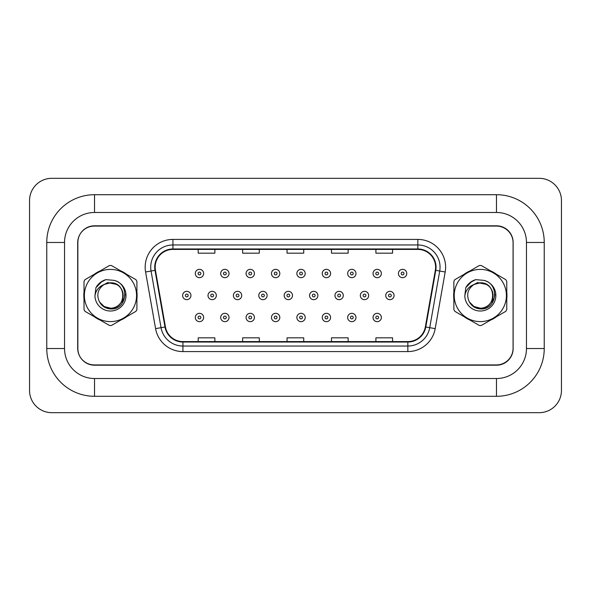 <?xml version="1.0" encoding="UTF-8"?>
<svg xmlns="http://www.w3.org/2000/svg" width="591" height="591" viewBox="0 0 591 591"><rect width="100%" height="100%" fill="white"/><g stroke="black" fill="none" stroke-linecap="round" stroke-linejoin="round"><path stroke-width="0.89" d="M83.804 295.5A26.654 26.654 0 0 0 84.018 298.824A26.654 26.654 0 0 1 84.018 292.176A26.654 26.654 0 0 0 83.804 295.5M94.361 316.739A26.654 26.654 0 0 0 100.115 320.071A26.654 26.654 0 0 1 94.361 316.739M120.808 320.071A26.654 26.654 0 0 0 126.563 316.739A26.654 26.654 0 0 1 120.808 320.071M136.913 298.824A26.654 26.654 0 0 0 136.913 292.176A26.654 26.654 0 0 1 136.913 298.824M453.659 295.5A26.654 26.654 0 0 0 453.866 298.824A26.654 26.654 0 0 1 453.866 292.176A26.654 26.654 0 0 0 453.659 295.5M464.208 316.739A26.654 26.654 0 0 0 469.971 320.071A26.654 26.654 0 0 1 464.208 316.739M490.663 320.071A26.654 26.654 0 0 0 496.418 316.739A26.654 26.654 0 0 1 490.663 320.071M506.76 298.824A26.654 26.654 0 0 0 506.76 292.176A26.654 26.654 0 0 1 506.76 298.824M155.167 267.176A17.774 17.774 0 0 1 172.934 249.409L417.837 249.409A17.774 17.774 0 0 1 435.338 270.264L425.35 326.904A17.774 17.774 0 0 1 407.849 341.591L182.922 341.591A17.774 17.774 0 0 1 165.428 326.904L155.44 270.264A17.774 17.774 0 0 1 155.167 267.176M154.724 267.176A18.218 18.218 0 0 0 154.997 270.338L164.985 326.986A18.218 18.218 0 0 0 182.922 342.034L407.849 342.034A18.218 18.218 0 0 0 425.793 326.986L435.781 270.338A18.218 18.218 0 0 0 417.837 248.966L172.934 248.966A18.218 18.218 0 0 0 154.724 267.176M145.593 272A27.77 27.77 0 0 1 172.934 239.414L417.837 239.414A27.77 27.77 0 0 1 445.186 272L435.198 328.64A27.77 27.77 0 0 1 407.849 351.586L182.922 351.586A27.77 27.77 0 0 1 155.581 328.64L145.593 272L151.06 271.033A22.214 22.214 0 0 1 172.934 244.962L417.837 244.962A22.214 22.214 0 0 1 439.719 271.033L429.731 327.68A22.214 22.214 0 0 1 407.849 346.038L182.922 346.038A22.214 22.214 0 0 1 161.048 327.68L151.06 271.033A22.214 22.214 0 0 1 150.727 267.176M126.563 274.261A26.654 26.654 0 0 0 120.808 270.929A26.654 26.654 0 0 1 126.563 274.261M100.115 270.929A26.654 26.654 0 0 0 94.361 274.261A26.654 26.654 0 0 1 100.115 270.929M496.418 274.261A26.654 26.654 0 0 0 490.663 270.929A26.654 26.654 0 0 1 496.418 274.261M469.971 270.929A26.654 26.654 0 0 0 464.208 274.261A26.654 26.654 0 0 1 469.971 270.929M513.077 242.746A16.659 16.659 0 0 0 496.418 226.08L94.361 226.08A16.659 16.659 0 0 0 77.694 242.746L77.694 348.254A16.659 16.659 0 0 0 94.361 364.92L496.418 364.92A16.659 16.659 0 0 0 513.077 348.254L513.077 242.746M425.793 326.986L429.731 327.68L439.719 271.033L445.186 272M287.056 249.409L287.056 253.17L303.722 253.17L303.722 249.409M242.635 249.409L242.635 253.17L259.294 253.17L259.294 249.409M198.207 249.409L198.207 253.17L214.865 253.17L214.865 249.409M331.485 249.409L331.485 253.17L348.143 253.17L348.143 249.409M375.913 249.409L375.913 253.17L392.572 253.17L392.572 249.409M303.722 341.591L303.722 337.83L287.056 337.83L287.056 341.591M259.294 341.591L259.294 337.83L242.635 337.83L242.635 341.591M214.865 341.591L214.865 337.83L198.207 337.83L198.207 341.591M348.143 341.591L348.143 337.83L331.485 337.83L331.485 341.591M392.572 341.591L392.572 337.83L375.913 337.83L375.913 341.591M203.636 273.507A4.167 4.167 0 0 1 199.47 277.674A4.167 4.167 0 0 1 195.303 273.507A4.167 4.167 0 0 1 199.47 269.341A4.167 4.167 0 0 1 203.636 273.507A4.167 4.167 0 0 0 199.47 269.341A4.167 4.167 0 0 0 195.303 273.507M182.612 295.5A4.167 4.167 0 0 1 186.778 291.333A4.167 4.167 0 0 1 190.945 295.5A4.167 4.167 0 0 1 186.778 299.667A4.167 4.167 0 0 1 182.612 295.5A4.167 4.167 0 0 0 186.778 299.667A4.167 4.167 0 0 0 190.945 295.5M195.303 317.493A4.167 4.167 0 0 1 199.47 313.326A4.167 4.167 0 0 1 203.636 317.493A4.167 4.167 0 0 1 199.47 321.659A4.167 4.167 0 0 1 195.303 317.493A4.167 4.167 0 0 0 199.47 321.659A4.167 4.167 0 0 0 203.636 317.493M229.027 273.507A4.167 4.167 0 0 1 224.861 277.674A4.167 4.167 0 0 1 220.694 273.507A4.167 4.167 0 0 1 224.861 269.341A4.167 4.167 0 0 1 229.027 273.507A4.167 4.167 0 0 0 224.861 269.341A4.167 4.167 0 0 0 220.694 273.507M254.418 273.507A4.167 4.167 0 0 1 250.252 277.674A4.167 4.167 0 0 1 246.085 273.507A4.167 4.167 0 0 1 250.252 269.341A4.167 4.167 0 0 1 254.418 273.507A4.167 4.167 0 0 0 250.252 269.341A4.167 4.167 0 0 0 246.085 273.507M279.809 273.507A4.167 4.167 0 0 1 275.642 277.674A4.167 4.167 0 0 1 271.476 273.507A4.167 4.167 0 0 1 275.642 269.341A4.167 4.167 0 0 1 279.809 273.507A4.167 4.167 0 0 0 275.642 269.341A4.167 4.167 0 0 0 271.476 273.507M305.2 273.507A4.167 4.167 0 0 1 301.033 277.674A4.167 4.167 0 0 1 296.867 273.507A4.167 4.167 0 0 1 301.033 269.341A4.167 4.167 0 0 1 305.2 273.507A4.167 4.167 0 0 0 301.033 269.341A4.167 4.167 0 0 0 296.867 273.507M208.002 295.5A4.167 4.167 0 0 1 212.169 291.333A4.167 4.167 0 0 1 216.328 295.5A4.167 4.167 0 0 1 212.169 299.667A4.167 4.167 0 0 1 208.002 295.5A4.167 4.167 0 0 0 212.169 299.667A4.167 4.167 0 0 0 216.328 295.5M233.393 295.5A4.167 4.167 0 0 1 237.56 291.333A4.167 4.167 0 0 1 241.719 295.5A4.167 4.167 0 0 1 237.56 299.667A4.167 4.167 0 0 1 233.393 295.5A4.167 4.167 0 0 0 237.56 299.667A4.167 4.167 0 0 0 241.719 295.5M258.784 295.5A4.167 4.167 0 0 1 262.943 291.333A4.167 4.167 0 0 1 267.11 295.5A4.167 4.167 0 0 1 262.943 299.667A4.167 4.167 0 0 1 258.784 295.5A4.167 4.167 0 0 0 262.943 299.667A4.167 4.167 0 0 0 267.11 295.5M220.694 317.493A4.167 4.167 0 0 1 224.861 313.326A4.167 4.167 0 0 1 229.027 317.493A4.167 4.167 0 0 1 224.861 321.659A4.167 4.167 0 0 1 220.694 317.493A4.167 4.167 0 0 0 224.861 321.659A4.167 4.167 0 0 0 229.027 317.493M246.085 317.493A4.167 4.167 0 0 1 250.252 313.326A4.167 4.167 0 0 1 254.418 317.493A4.167 4.167 0 0 1 250.252 321.659A4.167 4.167 0 0 1 246.085 317.493A4.167 4.167 0 0 0 250.252 321.659A4.167 4.167 0 0 0 254.418 317.493M271.476 317.493A4.167 4.167 0 0 1 275.642 313.326A4.167 4.167 0 0 1 279.809 317.493A4.167 4.167 0 0 1 275.642 321.659A4.167 4.167 0 0 1 271.476 317.493A4.167 4.167 0 0 0 275.642 321.659A4.167 4.167 0 0 0 279.809 317.493M296.867 317.493A4.167 4.167 0 0 1 301.033 313.326A4.167 4.167 0 0 1 305.2 317.493A4.167 4.167 0 0 1 301.033 321.659A4.167 4.167 0 0 1 296.867 317.493A4.167 4.167 0 0 0 301.033 321.659A4.167 4.167 0 0 0 305.2 317.493M284.168 295.5A4.167 4.167 0 0 1 288.334 291.333A4.167 4.167 0 0 1 292.501 295.5A4.167 4.167 0 0 1 288.334 299.667A4.167 4.167 0 0 1 284.168 295.5A4.167 4.167 0 0 0 288.334 299.667A4.167 4.167 0 0 0 292.501 295.5M496.477 194.705A47.76 47.76 0 0 1 544.237 242.465A47.76 47.76 0 0 0 496.477 194.705L94.523 194.705A47.76 47.76 0 0 0 46.763 242.465L46.763 348.535A47.76 47.76 0 0 0 94.523 396.295L496.477 396.295A47.76 47.76 0 0 0 544.237 348.535L544.237 242.465L526.463 242.465A29.986 29.986 0 0 0 496.477 212.479L94.523 212.479L496.477 212.479L496.477 194.705M46.763 348.535L64.537 348.535L64.537 242.465L64.537 348.535A29.986 29.986 0 0 0 94.523 378.521L496.477 378.521A29.986 29.986 0 0 0 526.463 348.535L526.463 242.465L526.463 348.535L544.237 348.535M496.477 225.806L94.523 225.806A16.659 16.659 0 0 0 77.864 242.465L77.864 348.535A16.659 16.659 0 0 0 94.523 365.194L496.477 365.194A16.659 16.659 0 0 0 513.136 348.535L513.136 242.465A16.659 16.659 0 0 0 496.477 225.806M94.523 194.705L94.523 212.479A29.986 29.986 0 0 0 64.537 242.465L46.763 242.465M561.45 200.541A22.214 22.214 0 0 0 539.236 178.327L51.764 178.327A22.214 22.214 0 0 0 29.55 200.541L29.55 390.459A22.214 22.214 0 0 0 51.764 412.673L539.236 412.673A22.214 22.214 0 0 0 561.45 390.459L561.45 200.541M125.026 294.451L124.886 295.5C124.302 298.795 122.699 301.484 120.084 303.567M116.641 284.411L107.636 282.594L99.628 287.123M494.881 294.451L494.741 295.5C494.157 298.795 492.554 301.484 489.939 303.567M486.496 284.411L477.491 282.594L469.476 287.123M123.15 295.042A12.692 12.692 0 0 0 104.112 284.507C97.892 288.933 96.303 294.65 99.354 301.646L99.524 301.949A12.692 12.692 0 0 0 110.465 308.192C126.843 308.99 126.843 282.01 110.465 282.808L104.112 284.507L110.465 282.808C126.843 282.01 126.843 308.99 110.465 308.192A12.692 12.692 0 0 0 123.157 295.5C122.403 287.787 118.17 283.554 110.465 282.808C126.843 282.01 126.843 308.99 110.465 308.192C126.843 308.99 126.843 282.01 110.465 282.808C126.843 282.01 126.843 308.99 110.465 308.192C126.843 308.99 126.843 282.01 110.465 282.808C126.843 282.01 126.843 308.99 110.465 308.192L104.112 306.493L99.524 301.949L104.112 306.493L110.465 308.192L104.112 306.493L99.524 301.949L104.112 306.493L110.465 308.192L104.112 306.493L99.524 301.949L104.112 306.493L110.465 308.192L104.112 306.493L99.524 301.949C101.955 306.234 105.604 308.561 110.465 308.938C127.442 310.356 130.086 283.296 113.716 280.326L105.848 279.646C101.46 280.998 98.15 283.673 95.927 287.669L94.952 295.832A15.514 15.514 0 0 0 110.465 311.014A15.514 15.514 0 0 0 113.716 280.326M110.465 321.6A26.1 26.1 0 0 0 136.565 295.5A26.1 26.1 0 0 0 110.465 269.4A26.1 26.1 0 0 0 84.365 295.5A26.1 26.1 0 0 0 110.465 321.6M110.465 325.486A29.986 29.986 0 0 0 111.448 325.471L135.93 311.339A29.986 29.986 0 0 0 136.913 309.632L136.913 281.368A29.986 29.986 0 0 0 135.93 279.661L111.448 265.529A29.986 29.986 0 0 0 109.483 265.529L85.001 279.661A29.986 29.986 0 0 0 84.018 281.368L84.018 309.632A29.986 29.986 0 0 0 85.001 311.339L109.483 325.471A29.986 29.986 0 0 0 110.465 325.486M94.952 295.832C95.845 290.366 98.904 286.591 104.112 284.507M95.927 287.669L102.206 281.198L105.752 279.676L102.206 281.198L95.941 287.64L102.206 281.198L105.752 279.676L102.206 281.198L95.927 287.669L102.206 281.198L105.848 279.646L100.138 282.609M105.752 279.676L102.206 281.198L95.941 287.64L102.206 281.198L105.752 279.676L102.206 281.198L95.941 287.64M493.005 295.042A12.692 12.692 0 0 0 473.96 284.507C467.74 288.933 466.159 294.65 469.21 301.646L469.38 301.949A12.692 12.692 0 0 0 480.313 308.192C496.691 308.99 496.691 282.01 480.313 282.808L473.96 284.507L480.313 282.808C496.691 282.01 496.691 308.99 480.313 308.192A12.692 12.692 0 0 0 493.012 295.5C492.259 287.787 488.026 283.554 480.313 282.808C496.691 282.01 496.691 308.99 480.313 308.192C496.691 308.99 496.691 282.01 480.313 282.808C496.691 282.01 496.691 308.99 480.313 308.192C496.691 308.99 496.691 282.01 480.313 282.808C496.691 282.01 496.691 308.99 480.313 308.192L473.967 306.493L469.38 301.949L473.967 306.493L480.313 308.192L473.967 306.493L469.38 301.949L473.967 306.493L480.313 308.192L473.967 306.493L469.38 301.949L473.967 306.493L480.313 308.192L473.967 306.493L469.38 301.949C471.81 306.234 475.452 308.561 480.313 308.938C497.29 310.356 499.942 283.296 483.571 280.326L475.703 279.646C471.315 280.998 468.006 283.673 465.774 287.669L464.807 295.832A15.514 15.514 0 0 0 480.313 311.014A15.514 15.514 0 0 0 483.571 280.326M480.313 321.6A26.1 26.1 0 0 0 506.413 295.5A26.1 26.1 0 0 0 480.313 269.4A26.1 26.1 0 0 0 454.213 295.5A26.1 26.1 0 0 0 480.313 321.6M480.313 325.486A29.986 29.986 0 0 0 481.296 325.471L505.778 311.339A29.986 29.986 0 0 0 506.76 309.632L506.76 281.368A29.986 29.986 0 0 0 505.778 279.661L481.296 265.529A29.986 29.986 0 0 0 479.331 265.529L454.848 279.661A29.986 29.986 0 0 0 453.866 281.368L453.866 309.632A29.986 29.986 0 0 0 454.848 311.339L479.331 325.471A29.986 29.986 0 0 0 480.313 325.486M464.807 295.832C465.701 290.366 468.752 286.591 473.96 284.507M465.774 287.669L472.061 281.198L475.607 279.676L472.061 281.198L465.797 287.64L472.061 281.198L475.607 279.676L472.061 281.198L465.774 287.669L472.061 281.198L475.703 279.646L469.993 282.609M475.607 279.676L472.061 281.198L465.797 287.64L472.061 281.198L475.607 279.676L472.061 281.198L465.797 287.64M330.583 273.507A4.167 4.167 0 0 1 326.424 277.674A4.167 4.167 0 0 1 322.258 273.507A4.167 4.167 0 0 1 326.424 269.341A4.167 4.167 0 0 1 330.583 273.507A4.167 4.167 0 0 0 326.424 269.341A4.167 4.167 0 0 0 322.258 273.507M355.974 273.507A4.167 4.167 0 0 1 351.808 277.674A4.167 4.167 0 0 1 347.648 273.507A4.167 4.167 0 0 1 351.808 269.341A4.167 4.167 0 0 1 355.974 273.507A4.167 4.167 0 0 0 351.808 269.341A4.167 4.167 0 0 0 347.648 273.507M381.365 273.507A4.167 4.167 0 0 1 377.198 277.674A4.167 4.167 0 0 1 373.039 273.507A4.167 4.167 0 0 1 377.198 269.341A4.167 4.167 0 0 1 381.365 273.507A4.167 4.167 0 0 0 377.198 269.341A4.167 4.167 0 0 0 373.039 273.507M406.756 273.507A4.167 4.167 0 0 1 402.589 277.674A4.167 4.167 0 0 1 398.423 273.507A4.167 4.167 0 0 1 402.589 269.341A4.167 4.167 0 0 1 406.756 273.507A4.167 4.167 0 0 0 402.589 269.341A4.167 4.167 0 0 0 398.423 273.507M309.558 295.5A4.167 4.167 0 0 1 313.725 291.333A4.167 4.167 0 0 1 317.892 295.5A4.167 4.167 0 0 1 313.725 299.667A4.167 4.167 0 0 1 309.558 295.5A4.167 4.167 0 0 0 313.725 299.667A4.167 4.167 0 0 0 317.892 295.5M334.949 295.5A4.167 4.167 0 0 1 339.116 291.333A4.167 4.167 0 0 1 343.282 295.5A4.167 4.167 0 0 1 339.116 299.667A4.167 4.167 0 0 1 334.949 295.5A4.167 4.167 0 0 0 339.116 299.667A4.167 4.167 0 0 0 343.282 295.5M360.34 295.5A4.167 4.167 0 0 1 364.507 291.333A4.167 4.167 0 0 1 368.673 295.5A4.167 4.167 0 0 1 364.507 299.667A4.167 4.167 0 0 1 360.34 295.5A4.167 4.167 0 0 0 364.507 299.667A4.167 4.167 0 0 0 368.673 295.5M385.731 295.5A4.167 4.167 0 0 1 389.897 291.333A4.167 4.167 0 0 1 394.064 295.5A4.167 4.167 0 0 1 389.897 299.667A4.167 4.167 0 0 1 385.731 295.5A4.167 4.167 0 0 0 389.897 299.667A4.167 4.167 0 0 0 394.064 295.5M322.258 317.493A4.167 4.167 0 0 1 326.424 313.326A4.167 4.167 0 0 1 330.583 317.493A4.167 4.167 0 0 1 326.424 321.659A4.167 4.167 0 0 1 322.258 317.493A4.167 4.167 0 0 0 326.424 321.659A4.167 4.167 0 0 0 330.583 317.493M347.648 317.493A4.167 4.167 0 0 1 351.808 313.326A4.167 4.167 0 0 1 355.974 317.493A4.167 4.167 0 0 1 351.808 321.659A4.167 4.167 0 0 1 347.648 317.493A4.167 4.167 0 0 0 351.808 321.659A4.167 4.167 0 0 0 355.974 317.493M373.039 317.493A4.167 4.167 0 0 1 377.198 313.326A4.167 4.167 0 0 1 381.365 317.493A4.167 4.167 0 0 1 377.198 321.659A4.167 4.167 0 0 1 373.039 317.493A4.167 4.167 0 0 0 377.198 321.659A4.167 4.167 0 0 0 381.365 317.493M417.837 239.414L417.837 248.966M151.06 271.033L154.997 270.338M182.922 351.586L182.922 342.034M407.849 342.034L407.849 351.586M155.581 328.64L164.985 326.986M435.781 270.338L439.719 271.033M172.934 239.414L172.934 248.966M429.731 327.68L435.198 328.64M198.081 273.507A1.389 1.389 0 0 0 199.47 274.896A1.389 1.389 0 0 0 200.859 273.507A1.389 1.389 0 0 0 199.47 272.119A1.389 1.389 0 0 0 198.081 273.507M188.167 295.5A1.389 1.389 0 0 0 186.778 294.111A1.389 1.389 0 0 0 185.389 295.5A1.389 1.389 0 0 0 186.778 296.889A1.389 1.389 0 0 0 188.167 295.5M200.859 317.493A1.389 1.389 0 0 0 199.47 316.104A1.389 1.389 0 0 0 198.081 317.493A1.389 1.389 0 0 0 199.47 318.881A1.389 1.389 0 0 0 200.859 317.493M223.472 273.507A1.389 1.389 0 0 0 224.861 274.896A1.389 1.389 0 0 0 226.25 273.507A1.389 1.389 0 0 0 224.861 272.119A1.389 1.389 0 0 0 223.472 273.507M248.863 273.507A1.389 1.389 0 0 0 250.252 274.896A1.389 1.389 0 0 0 251.64 273.507A1.389 1.389 0 0 0 250.252 272.119A1.389 1.389 0 0 0 248.863 273.507M274.254 273.507A1.389 1.389 0 0 0 275.642 274.896A1.389 1.389 0 0 0 277.031 273.507A1.389 1.389 0 0 0 275.642 272.119A1.389 1.389 0 0 0 274.254 273.507M299.644 273.507A1.389 1.389 0 0 0 301.033 274.896A1.389 1.389 0 0 0 302.422 273.507A1.389 1.389 0 0 0 301.033 272.119A1.389 1.389 0 0 0 299.644 273.507M213.558 295.5A1.389 1.389 0 0 0 212.169 294.111A1.389 1.389 0 0 0 210.78 295.5A1.389 1.389 0 0 0 212.169 296.889A1.389 1.389 0 0 0 213.558 295.5M238.941 295.5A1.389 1.389 0 0 0 237.56 294.111A1.389 1.389 0 0 0 236.171 295.5A1.389 1.389 0 0 0 237.56 296.889A1.389 1.389 0 0 0 238.941 295.5M264.332 295.5A1.389 1.389 0 0 0 262.943 294.111A1.389 1.389 0 0 0 261.554 295.5A1.389 1.389 0 0 0 262.943 296.889A1.389 1.389 0 0 0 264.332 295.5M226.25 317.493A1.389 1.389 0 0 0 224.861 316.104A1.389 1.389 0 0 0 223.472 317.493A1.389 1.389 0 0 0 224.861 318.881A1.389 1.389 0 0 0 226.25 317.493M251.64 317.493A1.389 1.389 0 0 0 250.252 316.104A1.389 1.389 0 0 0 248.863 317.493A1.389 1.389 0 0 0 250.252 318.881A1.389 1.389 0 0 0 251.64 317.493M277.031 317.493A1.389 1.389 0 0 0 275.642 316.104A1.389 1.389 0 0 0 274.254 317.493A1.389 1.389 0 0 0 275.642 318.881A1.389 1.389 0 0 0 277.031 317.493M302.422 317.493A1.389 1.389 0 0 0 301.033 316.104A1.389 1.389 0 0 0 299.644 317.493A1.389 1.389 0 0 0 301.033 318.881A1.389 1.389 0 0 0 302.422 317.493M289.723 295.5A1.389 1.389 0 0 0 288.334 294.111A1.389 1.389 0 0 0 286.945 295.5A1.389 1.389 0 0 0 288.334 296.889A1.389 1.389 0 0 0 289.723 295.5M496.477 396.295L496.477 378.521L94.523 378.521L94.523 396.295M325.035 273.507A1.389 1.389 0 0 0 326.424 274.896A1.389 1.389 0 0 0 327.813 273.507A1.389 1.389 0 0 0 326.424 272.119A1.389 1.389 0 0 0 325.035 273.507M350.426 273.507A1.389 1.389 0 0 0 351.808 274.896A1.389 1.389 0 0 0 353.196 273.507A1.389 1.389 0 0 0 351.808 272.119A1.389 1.389 0 0 0 350.426 273.507M375.81 273.507A1.389 1.389 0 0 0 377.198 274.896A1.389 1.389 0 0 0 378.587 273.507A1.389 1.389 0 0 0 377.198 272.119A1.389 1.389 0 0 0 375.81 273.507M401.2 273.507A1.389 1.389 0 0 0 402.589 274.896A1.389 1.389 0 0 0 403.978 273.507A1.389 1.389 0 0 0 402.589 272.119A1.389 1.389 0 0 0 401.2 273.507M315.114 295.5A1.389 1.389 0 0 0 313.725 294.111A1.389 1.389 0 0 0 312.336 295.5A1.389 1.389 0 0 0 313.725 296.889A1.389 1.389 0 0 0 315.114 295.5M340.505 295.5A1.389 1.389 0 0 0 339.116 294.111A1.389 1.389 0 0 0 337.727 295.5A1.389 1.389 0 0 0 339.116 296.889A1.389 1.389 0 0 0 340.505 295.5M365.895 295.5A1.389 1.389 0 0 0 364.507 294.111A1.389 1.389 0 0 0 363.118 295.5A1.389 1.389 0 0 0 364.507 296.889A1.389 1.389 0 0 0 365.895 295.5M391.286 295.5A1.389 1.389 0 0 0 389.897 294.111A1.389 1.389 0 0 0 388.509 295.5A1.389 1.389 0 0 0 389.897 296.889A1.389 1.389 0 0 0 391.286 295.5M327.813 317.493A1.389 1.389 0 0 0 326.424 316.104A1.389 1.389 0 0 0 325.035 317.493A1.389 1.389 0 0 0 326.424 318.881A1.389 1.389 0 0 0 327.813 317.493M353.196 317.493A1.389 1.389 0 0 0 351.808 316.104A1.389 1.389 0 0 0 350.426 317.493A1.389 1.389 0 0 0 351.808 318.881A1.389 1.389 0 0 0 353.196 317.493M378.587 317.493A1.389 1.389 0 0 0 377.198 316.104A1.389 1.389 0 0 0 375.81 317.493A1.389 1.389 0 0 0 377.198 318.881A1.389 1.389 0 0 0 378.587 317.493"/></g></svg>
